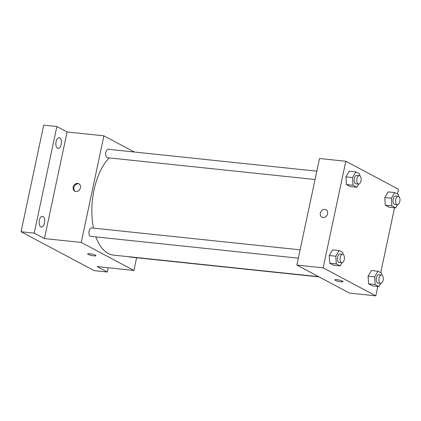 <?xml version="1.0" encoding="UTF-8"?>
<svg xmlns="http://www.w3.org/2000/svg" width="421" height="421" viewBox="0 0 421 421"><rect width="100%" height="100%" fill="white"/><g stroke="black" fill="none" stroke-linecap="round" stroke-linejoin="round"><path stroke-width="0.63" d="M108.239 267.745L107.329 272.019L94.183 270.635L21.05 231.75L43.71 125.148L56.856 126.532L67.097 131.973L44.437 238.575L34.196 233.134L21.05 231.75M107.329 272.019L97.093 266.572L133.904 270.44L81.248 242.443L44.437 238.575M89.789 253.716A4.226 0.731 12 0 1 93.962 254.589A4.226 0.731 12 0 1 95.935 255.663A4.226 0.731 12 0 1 91.646 255.5A4.226 0.731 12 0 1 87.663 253.905A4.226 0.731 12 0 1 89.789 253.716M40.821 226.872A5.384 2.747 -84 0 1 39.258 220.851A5.384 2.747 -84 0 1 42.484 216.326A5.384 2.747 -84 0 1 43.026 216.494A5.384 2.747 -84 0 1 44.584 222.514A5.384 2.747 -84 0 1 41.358 227.04A5.384 2.747 -84 0 1 40.821 226.872M57.535 148.224A5.384 2.747 -84 0 1 55.977 142.209A5.384 2.747 -84 0 1 59.203 137.678A5.384 2.747 -84 0 1 59.74 137.846A5.384 2.747 -84 0 1 61.298 143.866A5.384 2.747 -84 0 1 58.077 148.392A5.384 2.747 -84 0 1 57.535 148.224M34.196 233.134L56.856 126.532M81.248 242.443L103.908 135.841L67.097 131.973M103.908 135.841L134.304 152.002M109.181 157.896A52.257 26.66 96 0 0 94.041 189.918A52.257 26.66 96 0 0 93.488 228.119M95.92 236.907A52.257 26.66 96 0 0 113.444 255.11L318.629 276.665M136.599 257.752L133.904 270.44M300.105 249.821L91.567 227.919A4.242 2.163 96 0 0 89.105 231.066A4.242 2.163 96 0 0 90.678 236.355L298.331 258.168M128.884 256.736A4.242 2.163 96 0 0 129.526 257.01L319.118 276.929M315.05 179.52L107.397 157.707A4.242 2.163 -84 0 1 105.687 153.265A4.242 2.163 -84 0 1 108.281 149.271L316.824 171.173M80.416 187.866A4.226 3.563 118 0 1 74.817 191.218A4.226 3.563 118 0 1 73.659 185.814A4.226 3.563 118 0 1 78.785 183.751A4.226 3.563 118 0 1 80.416 187.866M75.201 191.387A4.226 3.563 118 0 1 74.396 186.203A4.226 3.563 118 0 1 79.137 183.977M95.935 255.663A4.226 0.731 12 0 1 91.646 255.5A4.226 0.731 12 0 1 87.668 253.905M377.811 286.448L375.811 295.852L349.514 293.09L296.858 265.093L319.518 158.491L345.815 161.254L398.471 189.25L397.45 194.044M375.811 295.852L323.154 267.851L296.858 265.093M336.953 279.676A4.226 0.731 12 0 1 341.126 280.554A4.226 0.731 12 0 1 343.099 281.628A4.226 0.731 12 0 1 338.81 281.465A4.226 0.731 12 0 1 334.832 279.87A4.226 0.731 12 0 1 336.953 279.676M389.078 207.227L385.278 205.206L384.794 197.533L388.109 191.881L384.794 197.533L385.278 205.206L389.078 207.227L395.651 207.916L391.851 205.895L391.367 198.223L394.682 192.571L398.487 194.591L398.598 196.402M333.511 265.219L329.711 263.199L329.227 255.526L332.543 249.874L329.227 255.526L329.711 263.199L333.511 265.219L340.084 265.909L336.284 263.888L335.8 256.215L339.121 250.563L342.92 252.584L343.031 254.395M394.524 207.8L380.731 272.692M323.154 267.851L345.815 161.254M372.364 285.875L368.559 283.854L368.075 276.181L371.396 270.529L368.075 276.181L368.559 283.854L372.364 285.875L378.937 286.564L375.137 284.543L374.653 276.871L377.969 271.219L381.768 273.24L381.884 275.05M350.23 186.571L346.43 184.551L345.946 176.878L349.262 171.226L345.946 176.878L346.43 184.551L350.23 186.571L356.803 187.261L353.003 185.24L352.519 177.567L355.834 171.915L359.634 173.936L359.75 175.746M327.58 213.826A4.226 3.563 118 0 1 321.981 217.178A4.226 3.563 118 0 1 320.823 211.779A4.226 3.563 118 0 1 325.949 209.716A4.226 3.563 118 0 1 327.58 213.826M321.981 217.178A4.226 3.563 118 0 1 320.823 211.779A4.226 3.563 118 0 1 325.949 209.716M343.099 281.623A4.226 0.731 12 0 1 338.81 281.465A4.226 0.731 12 0 1 334.832 279.865M358.666 184.093L356.803 187.261M359.392 175.646L356.761 175.373A4.242 2.163 96 0 0 354.303 178.515A4.242 2.163 96 0 0 355.877 183.809L358.508 184.088A4.242 2.163 96 0 0 361.102 180.093A4.242 2.163 96 0 0 359.392 175.646A4.242 2.163 96 0 0 356.929 178.793A4.242 2.163 96 0 0 358.508 184.088M353.003 185.24L346.43 184.551M352.519 177.567L345.946 176.878M355.834 171.915L349.262 171.226M397.513 204.748L395.651 207.916M398.24 196.302L395.614 196.028A4.242 2.163 96 0 0 393.151 199.17A4.242 2.163 96 0 0 394.724 204.464L397.356 204.743A4.242 2.163 96 0 0 399.95 200.749A4.242 2.163 96 0 0 398.24 196.302A4.242 2.163 96 0 0 395.777 199.449A4.242 2.163 96 0 0 397.356 204.743M391.851 205.895L385.278 205.206M391.367 198.223L384.794 197.533M394.682 192.571L388.109 191.881M341.947 262.736L340.084 265.909M342.673 254.295L340.047 254.021A4.242 2.163 96 0 0 337.584 257.163A4.242 2.163 96 0 0 339.158 262.457L341.789 262.736A4.242 2.163 96 0 0 344.383 258.741A4.242 2.163 96 0 0 342.673 254.295A4.242 2.163 96 0 0 340.215 257.442A4.242 2.163 96 0 0 341.789 262.736M336.284 263.888L329.711 263.199M335.8 256.215L329.227 255.526M339.121 250.563L332.543 249.874M380.795 283.396L378.937 286.564M381.526 274.95L378.895 274.676A4.242 2.163 96 0 0 376.432 277.818A4.242 2.163 96 0 0 378.005 283.112L380.637 283.391A4.242 2.163 96 0 0 383.231 279.397A4.242 2.163 96 0 0 381.526 274.95A4.242 2.163 96 0 0 379.063 278.097A4.242 2.163 96 0 0 380.637 283.391M375.137 284.543L368.559 283.854M374.653 276.871L368.075 276.181M377.969 271.219L371.396 270.529"/></g></svg>
